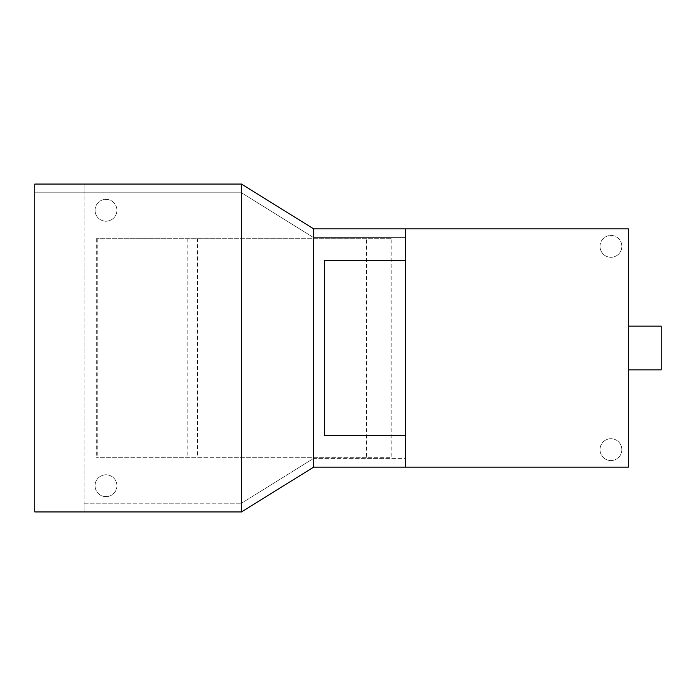 <?xml version="1.0" encoding="UTF-8"?>
<svg xmlns="http://www.w3.org/2000/svg" width="696" height="696" viewBox="0 0 696 696"><rect width="100%" height="100%" fill="white"/><g stroke="black" fill="none" stroke-linecap="round" stroke-linejoin="round"><path stroke-width="0.52" stroke-dasharray="3.48 2.61" d="M84.129 503.199L241.512 503.199L84.129 503.199L84.129 511.943L241.512 511.943L313.644 467.129L405.455 467.129L405.455 458.386L313.644 458.386L241.512 503.199L241.512 192.801L34.8 192.801L34.8 511.943L84.129 511.943L84.129 184.057L241.512 184.057L313.644 228.871L405.455 228.871L405.455 237.614L313.644 237.614L241.512 192.801L34.8 192.801L34.8 184.057L84.129 184.057L84.129 192.801M241.512 192.801L313.644 237.614L313.644 458.386L241.512 503.199M313.644 237.614L405.455 237.614L405.455 458.386L313.644 458.386M324.571 435.435L324.571 260.565L405.455 260.565L405.455 228.871L313.644 228.871L241.512 184.057L84.129 184.057L241.512 184.057L313.644 228.871L628.41 228.871L628.41 467.129L313.644 467.129L241.512 511.943L84.129 511.943L241.512 511.943L313.644 467.129L405.455 467.129L405.455 435.435L324.571 435.435M84.129 184.057L84.129 511.943M621.85 449.642A10.927 10.927 0 0 1 610.923 460.569A10.927 10.927 0 0 1 599.995 449.642A10.927 10.927 0 0 0 610.923 460.569A10.927 10.927 0 0 0 621.85 449.642A10.927 10.927 0 0 0 610.923 438.715A10.927 10.927 0 0 0 599.995 449.642A10.927 10.927 0 0 1 610.923 438.715A10.927 10.927 0 0 1 621.85 449.642M599.995 246.358A10.927 10.927 0 0 0 610.923 257.285A10.927 10.927 0 0 0 621.85 246.358A10.927 10.927 0 0 1 610.923 257.285A10.927 10.927 0 0 1 599.995 246.358A10.927 10.927 0 0 1 610.923 235.431A10.927 10.927 0 0 1 621.85 246.358A10.927 10.927 0 0 0 610.923 235.431A10.927 10.927 0 0 0 599.995 246.358M116.919 485.712A10.927 10.927 0 0 1 105.983 496.639A10.927 10.927 0 0 1 95.056 485.712A10.927 10.927 0 0 0 105.983 496.639A10.927 10.927 0 0 0 116.919 485.712A10.927 10.927 0 0 0 105.983 474.785A10.927 10.927 0 0 0 95.056 485.712A10.927 10.927 0 0 1 105.983 474.785A10.927 10.927 0 0 1 116.919 485.712M95.056 210.288A10.927 10.927 0 0 0 105.983 221.215A10.927 10.927 0 0 0 116.919 210.288A10.927 10.927 0 0 1 105.983 221.215A10.927 10.927 0 0 1 95.056 210.288A10.927 10.927 0 0 1 105.983 199.361A10.927 10.927 0 0 1 116.919 210.288A10.927 10.927 0 0 0 105.983 199.361A10.927 10.927 0 0 0 95.056 210.288M366.383 457.298L96.283 457.298L391.213 457.298L366.383 457.298L366.383 238.702L391.213 238.702L391.213 457.298M391.213 238.702L96.283 238.702L197.429 238.702L197.429 457.298M197.429 238.702L366.383 238.702M187.198 238.702L187.198 457.298M96.283 238.702L96.283 457.298M97.24 238.702L97.24 457.298M628.41 326.137L628.41 369.863L628.41 326.137M661.2 369.863L661.2 326.137M390.065 238.702L390.065 457.298"/><path stroke-width="1.04" d="M241.512 184.057L241.512 511.943L34.8 511.943L34.8 184.057L241.512 184.057L313.644 228.871L313.644 467.129L241.512 511.943M313.644 467.129L405.455 467.129L405.455 435.435L324.571 435.435L324.571 260.565L405.455 260.565L405.455 228.871L628.41 228.871L628.41 467.129L405.455 467.129L405.455 228.871L313.644 228.871M628.41 369.863L661.2 369.863L661.2 326.137L628.41 326.137"/></g></svg>
